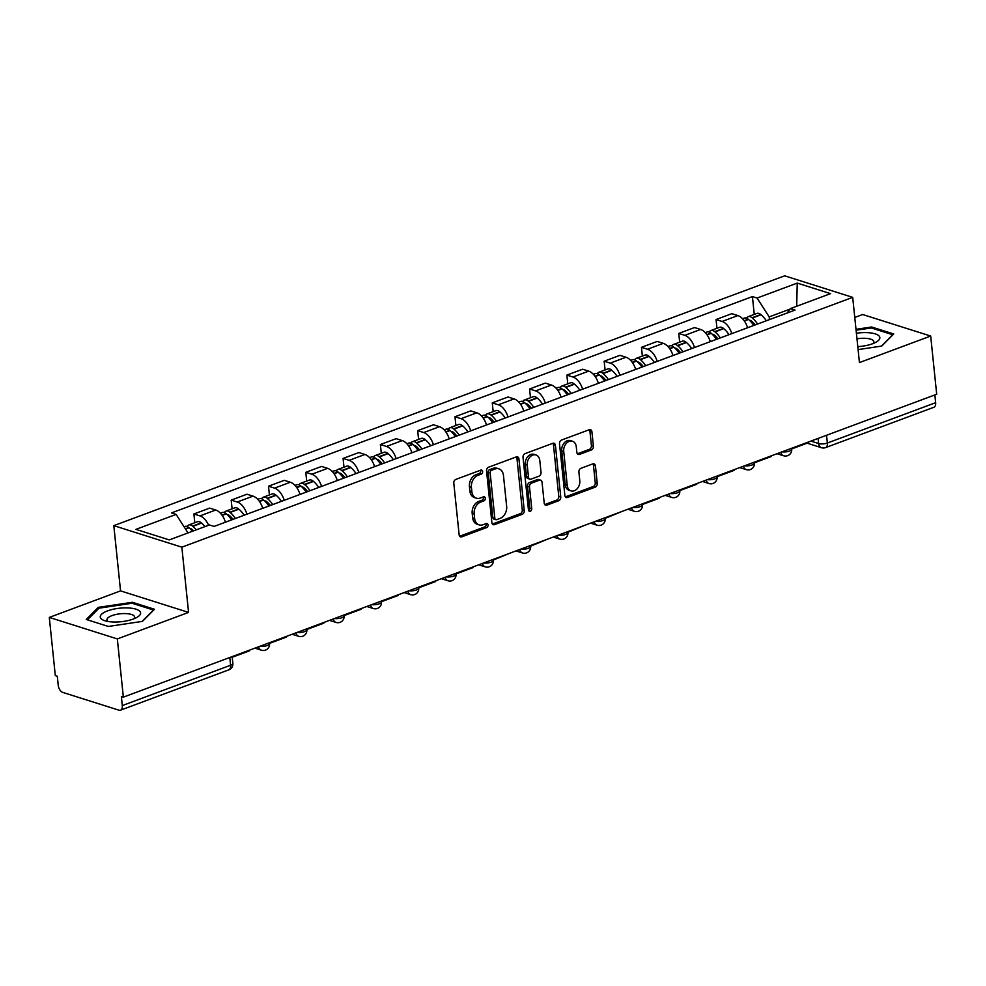 <?xml version="1.0" encoding="UTF-8"?>
<svg xmlns="http://www.w3.org/2000/svg" width="986" height="986" viewBox="0 0 986 986"><rect width="100%" height="100%" fill="white"/><g stroke="black" fill="none" stroke-linecap="round" stroke-linejoin="round"><path stroke-width="1.48" d="M482.635 471.518A2.145 1.602 107.6 0 0 480.786 470.125L455.852 479.406A3.069 2.28 107.6 0 0 453.794 483.152L459.143 534.831A3.069 2.28 107.6 0 0 460.561 536.877A3.069 2.28 107.6 0 0 461.781 536.828L486.714 527.547A2.145 1.602 107.6 0 0 486.308 523.529L483.078 524.725A9.798 7.309 107.6 0 1 479.171 524.885A9.798 7.309 107.6 0 1 474.611 518.34L474.167 514.026A9.798 7.309 107.6 0 1 480.737 502.047L483.953 500.839A2.145 1.602 107.6 0 0 483.547 496.821L480.318 498.029A9.798 7.309 107.6 0 1 476.411 498.189A9.798 7.309 107.6 0 1 471.863 491.632L471.419 487.33A9.798 7.309 107.6 0 1 477.976 475.351L481.205 474.143A2.145 1.602 107.6 0 0 482.635 471.518M476.411 498.189L474.426 497.56A9.798 7.309 107.6 0 1 469.878 491.003L469.435 486.702A9.798 7.309 107.6 0 1 475.991 474.722L479.221 473.514A2.145 1.602 107.6 0 0 480.478 470.236M459.673 536.248A3.069 2.28 107.6 0 0 459.796 536.199L484.73 526.918A2.145 1.602 107.6 0 0 485.999 523.64M479.171 524.885L477.187 524.256A9.798 7.309 107.6 0 1 472.639 517.712L472.183 513.398A9.798 7.309 107.6 0 1 478.752 501.418L481.981 500.222A2.145 1.602 107.6 0 0 483.239 496.944M591.353 449.973A3.069 2.28 107.6 0 0 593.399 446.227L591.908 431.72A3.069 2.28 107.6 0 0 590.478 429.674A3.069 2.28 107.6 0 0 589.258 429.723L561.576 440.039A3.069 2.28 107.6 0 0 559.518 443.786L564.867 495.465A3.069 2.28 107.6 0 0 566.284 497.511A3.069 2.28 107.6 0 0 567.505 497.462L595.199 487.146A3.069 2.28 107.6 0 0 597.245 483.399L595.433 465.885A3.069 2.28 107.6 0 0 594.016 463.839A3.069 2.28 107.6 0 0 592.796 463.888L580.939 468.301A3.069 2.28 107.6 0 0 578.893 472.047L579.793 480.737A8.196 6.113 107.6 0 1 577.328 488.563A8.196 6.113 107.6 0 1 571.042 490.892A8.196 6.113 107.6 0 1 567.233 485.408L563.721 451.391A8.196 6.113 107.6 0 1 566.174 443.564A8.196 6.113 107.6 0 1 572.472 441.235A8.196 6.113 107.6 0 1 576.268 446.72L576.859 452.389A3.069 2.28 107.6 0 0 578.277 454.435A3.069 2.28 107.6 0 0 579.509 454.386L591.353 449.973L589.369 449.345A3.069 2.28 107.6 0 0 591.415 445.598L589.924 431.092A3.069 2.28 107.6 0 0 589.394 429.686M188.572 612.405L120.551 590.885L49.3 617.409L117.334 638.928L188.572 612.405L181.843 547.181L852.693 297.353L859.435 362.577L930.685 336.041L936.7 394.252L123.349 697.139L121.364 696.51L122.301 705.582L230.601 665.242A6.236 2.095 -5.9 0 0 232.844 663.344L232.154 656.614M117.334 638.928L123.349 697.139M518.919 458.909A3.069 2.28 107.6 0 0 517.502 456.851A3.069 2.28 107.6 0 0 516.282 456.912L488.588 467.216A3.069 2.28 107.6 0 0 486.542 470.963L491.878 522.642A3.069 2.28 107.6 0 0 493.296 524.688A3.069 2.28 107.6 0 0 494.516 524.638L522.21 514.322A3.069 2.28 107.6 0 0 524.269 510.575L518.919 458.909L516.935 458.28A3.069 2.28 107.6 0 0 516.405 456.863M525.082 453.634L552.776 443.318A3.069 2.28 107.6 0 1 553.996 443.269A3.069 2.28 107.6 0 1 555.414 445.315L560.751 496.993A3.069 2.28 107.6 0 1 558.705 500.74L546.848 505.152A3.069 2.28 107.6 0 1 545.628 505.202A3.069 2.28 107.6 0 1 544.21 503.156L542.041 482.191A3.069 2.28 107.6 0 0 540.624 480.145A3.069 2.28 107.6 0 0 539.404 480.194L531.54 483.128A3.069 2.28 107.6 0 0 529.494 486.874L531.75 508.69A2.145 1.602 107.6 0 1 528.459 509.91L523.024 457.368A3.069 2.28 107.6 0 1 525.082 453.634M49.3 617.409L55.315 675.62L57.299 676.248L58.236 685.307A6.236 3.599 -110.4 0 0 62.808 692.418L118.936 710.179A6.236 3.599 -110.4 0 0 120.514 710.179A6.236 3.599 -110.4 0 0 122.301 705.582M120.551 590.885L113.809 525.649L784.671 275.821L852.693 297.353M930.685 336.041L862.651 314.522L854.776 317.455M934.851 394.93L935.652 402.682A6.236 3.599 69.6 0 1 933.865 407.28L825.565 447.619A6.236 3.599 -110.4 0 0 827.353 443.022L935.652 402.682M225.412 522.21A14.359 8.27 -110.4 0 0 215.724 510.021L199.948 515.9A14.359 8.27 69.6 0 1 208.601 525.255M199.948 515.9L193.897 513.989L194.809 522.74M215.724 510.021L209.685 508.11L193.897 513.989M232.104 508.85L231.192 500.099L237.244 502.01A14.359 8.27 69.6 0 1 246.931 514.199M262.707 508.32A14.359 8.27 -110.4 0 0 253.032 496.131L246.981 494.22L231.192 500.099M269.4 494.96L268.5 486.209L274.539 488.119A14.359 8.27 69.6 0 1 284.227 500.309M300.003 494.43A14.359 8.27 -110.4 0 0 290.328 482.24L284.276 480.33L268.5 486.209M306.695 481.069L305.796 472.319L311.835 474.229A14.359 8.27 69.6 0 1 321.522 486.418M337.298 480.539A14.359 8.27 -110.4 0 0 327.623 468.35L321.572 466.44L305.796 472.319M343.991 467.179L343.091 458.428L349.143 460.339A14.359 8.27 69.6 0 1 358.818 472.528M374.594 466.649A14.359 8.27 -110.4 0 0 364.919 454.472L358.867 452.549L343.091 458.428M381.286 453.289L380.386 444.538L386.438 446.448A14.359 8.27 69.6 0 1 396.113 458.638M411.889 452.759A14.359 8.27 -110.4 0 0 402.214 440.582L396.162 438.659L380.386 444.538M418.582 439.399L417.682 430.648L423.733 432.571A14.359 8.27 69.6 0 1 433.409 444.748M449.185 438.869A14.359 8.27 -110.4 0 0 439.51 426.691L433.458 424.769L417.682 430.648M455.877 425.508L454.977 416.758L461.029 418.68A14.359 8.27 69.6 0 1 470.704 430.857M486.492 424.978A14.359 8.27 -110.4 0 0 476.805 412.801L470.753 410.891L454.977 416.758M493.173 411.618L492.273 402.867L498.324 404.79A14.359 8.27 69.6 0 1 508 416.967M523.788 411.088A14.359 8.27 -110.4 0 0 514.1 398.911L508.049 397.001L492.273 402.867M530.48 397.74L529.568 388.989L535.62 390.9A14.359 8.27 69.6 0 1 545.295 403.077M561.083 397.21A14.359 8.27 -110.4 0 0 551.396 385.021L545.344 383.11L529.568 388.989M567.776 383.85L566.864 375.099L572.915 377.009A14.359 8.27 69.6 0 1 582.603 389.187M598.379 383.32A14.359 8.27 -110.4 0 0 588.691 371.13L582.652 369.22L566.864 375.099M605.071 369.96L604.159 361.209L610.211 363.119A14.359 8.27 69.6 0 1 619.898 375.296M635.674 369.43A14.359 8.27 -110.4 0 0 625.987 357.24L619.947 355.33L604.159 361.209M642.367 356.069L641.455 347.318L647.506 349.229A14.359 8.27 69.6 0 1 657.194 361.418M672.97 355.539A14.359 8.27 -110.4 0 0 663.295 343.35L657.243 341.439L641.455 347.318M679.662 342.179L678.762 333.428L684.802 335.339A14.359 8.27 69.6 0 1 694.489 347.528M710.265 341.649A14.359 8.27 -110.4 0 0 700.59 329.46L694.538 327.549L678.762 333.428M716.958 328.289L716.058 319.538L722.109 321.448A14.359 8.27 69.6 0 1 731.785 333.638M747.561 327.759A14.359 8.27 -110.4 0 0 737.885 315.569L731.834 313.659L716.058 319.538M790.008 309.136L769.191 316.888L757.075 298.055L797.243 283.093L830.557 293.643L790.402 308.593L795.061 310.072L214.085 526.425L209.426 524.946L169.259 539.909L135.945 529.359L176.112 514.409L188.018 532.921M757.075 298.055L752.417 296.576L171.453 512.93L176.112 514.409M181.843 547.181L113.809 525.649M132.395 602.286L98.267 607.376L86.25 619.467L108.349 626.455L142.477 621.365L154.494 609.274L132.395 602.286L132.506 603.383M858.103 349.599L881.718 346.074L893.735 333.983L871.636 326.995L856.008 329.324M769.191 316.888L769.474 319.6M754.253 314.398L752.417 296.576M790.402 308.593L787.173 313.006M796.688 306.252L797.243 283.093M98.415 608.793L98.267 607.376M871.747 328.091L871.636 326.995M492.408 524.059A3.069 2.28 107.6 0 0 492.532 524.01L520.226 513.694A3.069 2.28 107.6 0 0 522.284 509.959L516.935 458.28M491.583 470.273A2.145 1.602 107.6 0 0 490.153 472.898L494.836 518.254A2.145 1.602 107.6 0 0 496.685 519.659L500.087 518.389A9.798 7.309 107.6 0 0 506.656 506.41L503.452 475.4A9.798 7.309 107.6 0 0 498.891 468.855A9.798 7.309 107.6 0 0 494.984 469.016L491.583 470.273L489.598 469.644A2.145 1.602 107.6 0 0 488.169 472.269L490.153 472.898M495.835 519.696L493.85 519.067A2.145 1.602 107.6 0 1 492.852 517.638L488.169 472.269M498.891 468.855L496.907 468.227A9.798 7.309 107.6 0 0 493 468.387L494.984 469.016M489.598 469.644L493 468.387M544.74 504.561A3.069 2.28 107.6 0 0 544.876 504.524L556.72 500.112A3.069 2.28 107.6 0 0 558.766 496.365L553.429 444.686A3.069 2.28 107.6 0 0 552.899 443.269M540.624 480.145L538.639 479.516A3.069 2.28 107.6 0 0 537.419 479.566L529.556 482.499A3.069 2.28 107.6 0 0 527.51 486.246L529.765 508.061L531.75 508.69M528.619 510.538A2.145 1.602 107.6 0 0 529.765 508.061M539.798 460.45A8.196 6.113 107.6 0 0 535.99 454.977A8.196 6.113 107.6 0 0 529.704 457.294A8.196 6.113 107.6 0 0 527.239 465.121L528.484 477.113A3.069 2.28 107.6 0 0 529.901 479.159A3.069 2.28 107.6 0 0 531.121 479.11L538.985 476.176A3.069 2.28 107.6 0 0 541.031 472.43L539.798 460.45M535.99 454.977L534.005 454.349A8.196 6.113 107.6 0 0 527.72 456.666A8.196 6.113 107.6 0 0 525.255 464.492L527.239 465.121M529.901 479.159L527.917 478.53A3.069 2.28 107.6 0 1 526.499 476.485L525.255 464.492M577.389 453.794A3.069 2.28 107.6 0 0 577.525 453.757L589.369 449.345M572.472 441.235L570.487 440.606A8.196 6.113 107.6 0 0 564.202 442.936A8.196 6.113 107.6 0 0 561.737 450.762L563.721 451.391M571.042 490.892L569.058 490.264A8.196 6.113 107.6 0 1 565.249 484.779L561.737 450.762M565.397 496.87A3.069 2.28 107.6 0 0 565.52 496.833L593.215 486.517A3.069 2.28 107.6 0 0 595.261 482.77L593.449 465.256A3.069 2.28 107.6 0 0 592.919 463.851M190.175 528.792A3.821 2.206 69.6 0 1 192.011 529.334L192.282 529.581A19.658 11.327 69.6 0 1 193.638 530.825M196.288 529.839A23.726 13.668 -110.4 0 0 192.862 526.339L192.59 526.105A7.876 4.536 -110.4 0 0 188.708 525.008A7.876 4.536 -110.4 0 0 187.094 526.512M205.014 526.598A23.726 13.668 -110.4 0 0 201.588 523.085L201.317 522.851A7.876 4.536 -110.4 0 0 197.434 521.754L188.708 525.008M184.049 526.746L184.887 526.425A7.876 4.536 69.6 0 1 188.757 527.522L189.041 527.756A23.726 13.668 69.6 0 1 192.455 531.269M249.113 650.304L249.187 650.957L232.215 657.268M113.427 622.006A20.287 6.803 -5.9 0 0 136.758 617.482A20.287 6.803 -5.9 0 0 127.441 607.906A20.287 6.803 -5.9 0 0 103.924 612.54A20.287 6.803 -5.9 0 0 104.972 620.773A20.287 6.803 -5.9 0 0 113.427 622.006M133.726 618.888A13.89 4.659 -5.9 0 0 134.601 616.99A13.89 4.659 -5.9 0 0 125.592 613.588A13.89 4.659 -5.9 0 0 106.981 619.849A13.89 4.659 -5.9 0 0 108.226 621.513M87.421 619.837L99.019 608.177L132.087 603.247L153.496 610.014L142.169 621.414M857.795 346.641A20.287 6.803 -5.9 0 0 875.999 342.191A20.287 6.803 -5.9 0 0 866.682 332.615A20.287 6.803 -5.9 0 0 856.403 333.219M872.967 343.596A13.89 4.659 -5.9 0 0 873.842 341.698A13.89 4.659 -5.9 0 0 864.833 338.297A13.89 4.659 -5.9 0 0 856.982 338.839M856.094 330.224L871.316 327.956L892.737 334.735L881.41 346.123M227.47 514.902A3.821 2.206 69.6 0 1 229.307 515.456L229.59 515.69A19.658 11.327 69.6 0 1 233.029 519.375M235.444 518.476A23.726 13.668 -110.4 0 0 230.157 512.449L229.886 512.215A7.876 4.536 -110.4 0 0 226.004 511.118A7.876 4.536 -110.4 0 0 224.389 512.621M244.171 515.222A23.726 13.668 -110.4 0 0 238.895 509.195L238.612 508.961A7.876 4.536 -110.4 0 0 234.73 507.864L226.004 511.118M220.408 513.201L222.183 512.547A7.876 4.536 69.6 0 1 226.053 513.632L226.336 513.879A23.726 13.668 69.6 0 1 231.611 519.893M286.408 636.414L286.482 637.067L269.511 643.377M264.778 501.011A3.821 2.206 69.6 0 1 266.602 501.566L266.886 501.8A19.658 11.327 69.6 0 1 270.324 505.485M272.74 504.585A23.726 13.668 -110.4 0 0 267.465 498.559L267.181 498.324A7.876 4.536 -110.4 0 0 263.299 497.227A7.876 4.536 -110.4 0 0 261.684 498.731M281.466 501.332A23.726 13.668 -110.4 0 0 276.191 495.305L275.907 495.071A7.876 4.536 -110.4 0 0 272.025 493.974L263.299 497.227M257.716 499.31L259.478 498.657A7.876 4.536 69.6 0 1 263.348 499.742L263.632 499.988A23.726 13.668 69.6 0 1 268.907 506.003M323.704 622.523L323.778 623.177L306.806 629.487M302.073 487.121A3.821 2.206 69.6 0 1 303.898 487.676L304.181 487.91A19.658 11.327 69.6 0 1 307.62 491.595M310.035 490.695A23.726 13.668 -110.4 0 0 304.76 484.668L304.477 484.434A7.876 4.536 -110.4 0 0 300.607 483.337A7.876 4.536 -110.4 0 0 298.98 484.841M318.761 487.441A23.726 13.668 -110.4 0 0 313.486 481.414L313.203 481.18A7.876 4.536 -110.4 0 0 309.333 480.083L300.607 483.337M295.011 485.42L296.774 484.767A7.876 4.536 69.6 0 1 300.656 485.851L300.927 486.098A23.726 13.668 69.6 0 1 306.215 492.113M360.999 608.633L361.073 609.286L344.102 615.597M339.369 473.231A3.821 2.206 69.6 0 1 341.193 473.785L341.476 474.019A19.658 11.327 69.6 0 1 344.915 477.705M347.331 476.805A23.726 13.668 -110.4 0 0 342.056 470.778L341.772 470.544A7.876 4.536 -110.4 0 0 337.902 469.447A7.876 4.536 -110.4 0 0 336.275 470.951M356.057 473.551A23.726 13.668 -110.4 0 0 350.782 467.537L350.498 467.29A7.876 4.536 -110.4 0 0 346.628 466.205L337.902 469.447M332.307 471.53L334.069 470.877A7.876 4.536 69.6 0 1 337.951 471.974L338.223 472.208A23.726 13.668 69.6 0 1 343.51 478.235M398.295 594.743L398.369 595.396L381.409 601.707M376.664 459.34A3.821 2.206 69.6 0 1 378.488 459.895L378.772 460.129A19.658 11.327 69.6 0 1 382.211 463.814M384.626 462.915A23.726 13.668 -110.4 0 0 379.351 456.888L379.068 456.654A7.876 4.536 -110.4 0 0 375.198 455.557A7.876 4.536 -110.4 0 0 373.571 457.06M393.352 459.661A23.726 13.668 -110.4 0 0 388.077 453.646L387.794 453.4A7.876 4.536 -110.4 0 0 383.924 452.315L375.198 455.557M369.602 457.64L371.365 456.986A7.876 4.536 69.6 0 1 375.247 458.083L375.518 458.317A23.726 13.668 69.6 0 1 380.806 464.344M435.602 580.853L435.664 581.506L418.705 587.816M413.96 445.45A3.821 2.206 69.6 0 1 415.784 446.005L416.067 446.239A19.658 11.327 69.6 0 1 419.506 449.924M421.922 449.024A23.726 13.668 -110.4 0 0 416.647 442.997L416.363 442.763A7.876 4.536 -110.4 0 0 412.493 441.666A7.876 4.536 -110.4 0 0 410.866 443.17M430.648 445.771A23.726 13.668 -110.4 0 0 425.373 439.756L425.089 439.51A7.876 4.536 -110.4 0 0 421.219 438.425L412.493 441.666M406.898 443.749L408.66 443.096A7.876 4.536 69.6 0 1 412.542 444.193L412.826 444.427A23.726 13.668 69.6 0 1 418.101 450.454M472.898 566.962L472.96 567.616L456 573.938M451.255 431.572A3.821 2.206 69.6 0 1 453.079 432.115L453.363 432.349A19.658 11.327 69.6 0 1 456.801 436.034M459.217 435.134A23.726 13.668 -110.4 0 0 453.942 429.12L453.659 428.873A7.876 4.536 -110.4 0 0 449.789 427.788A7.876 4.536 -110.4 0 0 448.174 429.28M467.943 431.893A23.726 13.668 -110.4 0 0 462.668 425.866L462.385 425.632A7.876 4.536 -110.4 0 0 458.515 424.535L449.789 427.788M444.193 429.871L445.968 429.206A7.876 4.536 69.6 0 1 449.838 430.303L450.121 430.537A23.726 13.668 69.6 0 1 455.396 436.564M510.193 553.084L493.296 560.048M488.551 417.682A3.821 2.206 69.6 0 1 490.375 418.224L490.658 418.458A19.658 11.327 69.6 0 1 494.097 422.144M496.513 421.244A23.726 13.668 -110.4 0 0 491.238 415.229L490.954 414.983A7.876 4.536 -110.4 0 0 487.084 413.898A7.876 4.536 -110.4 0 0 485.469 415.389M505.239 418.002A23.726 13.668 -110.4 0 0 499.964 411.975L499.68 411.741A7.876 4.536 -110.4 0 0 495.81 410.644L487.084 413.898M481.488 415.981L483.263 415.316A7.876 4.536 69.6 0 1 487.133 416.412L487.417 416.647A23.726 13.668 69.6 0 1 492.692 422.674M547.489 539.194L530.591 546.158M525.846 403.792A3.821 2.206 69.6 0 1 527.67 404.334L527.954 404.58A19.658 11.327 69.6 0 1 531.405 408.253M533.808 407.354A23.726 13.668 -110.4 0 0 528.533 401.339L528.25 401.092A7.876 4.536 -110.4 0 0 524.379 400.008A7.876 4.536 -110.4 0 0 522.765 401.499M542.534 404.112A23.726 13.668 -110.4 0 0 537.259 398.085L536.976 397.851A7.876 4.536 -110.4 0 0 533.106 396.754L524.379 400.008M518.784 402.091L520.559 401.425A7.876 4.536 69.6 0 1 524.429 402.522L524.712 402.756A23.726 13.668 69.6 0 1 529.987 408.783M584.784 525.304L567.887 532.267M563.142 389.901A3.821 2.206 69.6 0 1 564.978 390.444L565.249 390.69A19.658 11.327 69.6 0 1 568.7 394.363M571.116 393.463A23.726 13.668 -110.4 0 0 565.828 387.449L565.557 387.202A7.876 4.536 -110.4 0 0 561.675 386.118A7.876 4.536 -110.4 0 0 560.06 387.621M579.842 390.222A23.726 13.668 -110.4 0 0 574.555 384.195L574.283 383.961A7.876 4.536 -110.4 0 0 570.401 382.864L561.675 386.118M556.079 388.201L557.854 387.535A7.876 4.536 69.6 0 1 561.724 388.632L562.008 388.866A23.726 13.668 69.6 0 1 567.283 394.893M622.08 511.414L605.182 518.377M600.437 376.011A3.821 2.206 69.6 0 1 602.273 376.553L602.545 376.8A19.658 11.327 69.6 0 1 605.996 380.485M608.411 379.585A23.726 13.668 -110.4 0 0 603.124 373.558L602.853 373.324A7.876 4.536 -110.4 0 0 598.97 372.227A7.876 4.536 -110.4 0 0 597.356 373.731M617.137 376.332A23.726 13.668 -110.4 0 0 611.85 370.305L611.579 370.07A7.876 4.536 -110.4 0 0 607.696 368.974L598.97 372.227M593.375 374.31L595.15 373.645A7.876 4.536 69.6 0 1 599.02 374.742L599.303 374.976A23.726 13.668 69.6 0 1 604.578 381.003M659.375 497.523L659.449 498.164L642.478 504.487M637.745 362.121A3.821 2.206 69.6 0 1 639.569 362.675L639.852 362.91A19.658 11.327 69.6 0 1 643.291 366.595M645.707 365.695A23.726 13.668 -110.4 0 0 640.432 359.668L640.148 359.434A7.876 4.536 -110.4 0 0 636.266 358.337A7.876 4.536 -110.4 0 0 634.651 359.841M654.433 362.441A23.726 13.668 -110.4 0 0 649.158 356.414L648.874 356.18A7.876 4.536 -110.4 0 0 644.992 355.083L636.266 358.337M630.683 360.42L632.445 359.767A7.876 4.536 69.6 0 1 636.315 360.851L636.599 361.098A23.726 13.668 69.6 0 1 641.874 367.112M696.671 483.633L696.745 484.286L679.773 490.597M675.04 348.231A3.821 2.206 69.6 0 1 676.864 348.785L677.148 349.019A19.658 11.327 69.6 0 1 680.587 352.705M683.002 351.805A23.726 13.668 -110.4 0 0 677.727 345.778L677.444 345.544A7.876 4.536 -110.4 0 0 673.561 344.447A7.876 4.536 -110.4 0 0 671.947 345.95M691.728 348.551A23.726 13.668 -110.4 0 0 686.453 342.524L686.17 342.29A7.876 4.536 -110.4 0 0 682.3 341.193L673.561 344.447M667.978 346.53L669.74 345.876A7.876 4.536 69.6 0 1 673.611 346.961L673.894 347.208A23.726 13.668 69.6 0 1 679.169 353.222M733.966 469.743L734.04 470.396L717.068 476.706M712.336 334.34A3.821 2.206 69.6 0 1 714.16 334.895L714.443 335.129A19.658 11.327 69.6 0 1 717.882 338.814M720.298 337.915A23.726 13.668 -110.4 0 0 715.023 331.888L714.739 331.653A7.876 4.536 -110.4 0 0 710.869 330.556A7.876 4.536 -110.4 0 0 709.242 332.06M729.024 334.661A23.726 13.668 -110.4 0 0 723.749 328.634L723.465 328.4A7.876 4.536 -110.4 0 0 719.595 327.303L710.869 330.556M705.273 332.639L707.036 331.986A7.876 4.536 69.6 0 1 710.918 333.071L711.189 333.317A23.726 13.668 69.6 0 1 716.477 339.332M771.262 455.852L771.335 456.506L754.376 462.816M749.631 320.45A3.821 2.206 69.6 0 1 751.455 321.005L751.739 321.239A19.658 11.327 69.6 0 1 755.177 324.924M757.593 324.024A23.726 13.668 -110.4 0 0 752.318 317.997L752.035 317.763A7.876 4.536 -110.4 0 0 748.164 316.666A7.876 4.536 -110.4 0 0 746.538 318.17M766.319 320.77A23.726 13.668 -110.4 0 0 761.044 314.756L760.761 314.509A7.876 4.536 -110.4 0 0 756.891 313.425L748.164 316.666M742.569 318.749L744.331 318.096A7.876 4.536 69.6 0 1 748.214 319.193L748.485 319.427A23.726 13.668 69.6 0 1 753.772 325.442M808.569 441.962L808.631 442.615L791.672 448.926M810.886 441.099L818.602 443.54A6.236 2.095 -5.9 0 0 827.353 443.022L826.551 435.27M818.072 438.425L818.602 443.54A6.236 4.659 -72.4 0 0 821.498 447.718A6.236 6.236 0 0 0 825.565 447.619M700.59 329.46L684.802 335.339M663.295 343.35L647.506 349.229M625.987 357.24L610.211 363.119M588.691 371.13L572.915 377.009M551.396 385.021L535.62 390.9M514.1 398.911L498.324 404.79M476.805 412.801L461.029 418.68M439.51 426.691L423.733 432.571M402.214 440.582L386.438 446.448M364.919 454.472L349.143 460.339M327.623 468.35L311.835 474.229M290.328 482.24L274.539 488.119M253.032 496.131L237.244 502.01M737.885 315.569L722.109 321.448M259.836 646.311A6.236 2.095 -5.9 0 0 266.331 645.818A6.236 2.095 -5.9 0 0 269.535 643.611L269.449 642.736M254.918 648.135L261.45 650.205A6.236 4.659 -72.4 0 1 258.665 646.742M297.131 632.42A6.236 2.095 -5.9 0 0 303.626 631.927A6.236 2.095 -5.9 0 0 306.831 629.721L306.745 628.846M334.427 618.53A6.236 2.095 -5.9 0 0 340.922 618.037A6.236 2.095 -5.9 0 0 344.126 615.831L344.04 614.956M371.722 604.64A6.236 2.095 -5.9 0 0 378.217 604.147A6.236 2.095 -5.9 0 0 381.434 601.941L381.335 601.066M409.017 590.75A6.236 2.095 -5.9 0 0 415.513 590.257A6.236 2.095 -5.9 0 0 418.73 588.05L418.631 587.175M446.313 576.859A6.236 2.095 -5.9 0 0 452.808 576.379A6.236 2.095 -5.9 0 0 456.025 574.16L455.926 573.285M483.608 562.981A6.236 2.095 -5.9 0 0 490.104 562.488A6.236 2.095 -5.9 0 0 493.32 560.27L493.222 559.395M520.916 549.091A6.236 2.095 -5.9 0 0 527.411 548.598A6.236 2.095 -5.9 0 0 530.616 546.392L530.53 545.505M558.212 535.201A6.236 2.095 -5.9 0 0 564.707 534.708A6.236 2.095 -5.9 0 0 567.911 532.502L567.825 531.614M595.507 521.311A6.236 2.095 -5.9 0 0 602.002 520.818A6.236 2.095 -5.9 0 0 605.207 518.611L605.121 517.724M632.802 507.42A6.236 2.095 -5.9 0 0 639.298 506.927A6.236 2.095 -5.9 0 0 642.502 504.721L642.416 503.834M670.098 493.53A6.236 2.095 -5.9 0 0 676.593 493.037A6.236 2.095 -5.9 0 0 679.798 490.831L679.711 489.956M707.393 479.64A6.236 2.095 -5.9 0 0 713.889 479.147A6.236 2.095 -5.9 0 0 717.093 476.941L717.007 476.065M744.689 465.749A6.236 2.095 -5.9 0 0 751.184 465.256A6.236 2.095 -5.9 0 0 754.389 463.05L754.302 462.175M781.984 451.859A6.236 2.095 -5.9 0 0 788.48 451.366A6.236 2.095 -5.9 0 0 791.696 449.16L791.598 448.285M292.213 634.257L298.746 636.315A6.236 4.659 -72.4 0 1 295.96 632.864M329.521 620.367L336.041 622.425A6.236 4.659 -72.4 0 1 333.256 618.974M366.817 606.476L373.337 608.535A6.236 4.659 -72.4 0 1 370.551 605.084M404.112 592.586L410.632 594.644A6.236 4.659 -72.4 0 1 407.847 591.193M441.408 578.696L447.927 580.754A6.236 4.659 -72.4 0 1 445.142 577.303M478.703 564.805L485.223 566.864A6.236 4.659 -72.4 0 1 482.437 563.413M515.998 550.915L522.518 552.973A6.236 4.659 -72.4 0 1 519.733 549.522M553.294 537.025L559.814 539.095A6.236 4.659 -72.4 0 1 557.028 535.632M590.589 523.135L597.122 525.205A6.236 4.659 -72.4 0 1 594.324 521.742M627.885 509.244L634.417 511.315A6.236 4.659 -72.4 0 1 631.632 507.852M665.18 495.354L671.712 497.425A6.236 4.659 -72.4 0 1 668.927 493.961M702.488 481.464L709.008 483.534A6.236 4.659 -72.4 0 1 706.222 480.083M739.783 467.586L746.303 469.644A6.236 4.659 -72.4 0 1 743.518 466.193M777.079 453.696L783.599 455.754A6.236 4.659 -72.4 0 1 780.813 452.303M229.8 657.489L230.601 665.242A6.236 3.599 -110.4 0 1 228.814 669.839A6.236 6.236 0 0 0 232.844 663.344M475.991 474.722L477.976 475.351M469.435 486.702L471.419 487.33M469.878 491.003L471.863 491.632M481.981 500.222L483.953 500.839M478.752 501.418L480.737 502.047M472.183 513.398L474.167 514.026M472.639 517.712L474.611 518.34M484.73 526.918L486.714 527.547M459.796 536.199L461.781 536.828M479.221 473.514L481.205 474.143M522.284 509.959L524.269 510.575M520.226 513.694L522.21 514.322M492.532 524.01L494.516 524.638M492.852 517.638L494.836 518.254M553.429 444.686L555.414 445.315M558.766 496.365L560.751 496.993M556.72 500.112L558.705 500.74M544.876 504.524L546.848 505.152M537.419 479.566L539.404 480.194M529.556 482.499L531.54 483.128M527.51 486.246L529.494 486.874M526.499 476.485L528.484 477.113M577.525 453.757L579.509 454.386M565.249 484.779L567.233 485.408M593.449 465.256L595.433 465.885M595.261 482.77L597.245 483.399M593.215 486.517L595.199 487.146M565.52 496.833L567.505 497.462M589.924 431.092L591.908 431.72M591.415 445.598L593.399 446.227M201.317 522.851L192.59 526.105M188.757 527.522L185.368 528.792M189.041 527.756L185.541 529.063M201.588 523.085L192.862 526.339M192.948 530.16L191.863 530.567M238.612 508.961L229.886 512.215M226.053 513.632L222.01 515.148M226.336 513.879L222.195 515.419M238.895 509.195L230.157 512.449M230.243 516.27L229.159 516.676M275.907 495.071L267.181 498.324M263.348 499.742L259.306 501.258M263.632 499.988L259.491 501.529M276.191 495.305L267.465 498.559M267.539 502.392L266.454 502.786M313.203 481.18L304.477 484.434M300.656 485.851L296.601 487.367M300.927 486.098L296.786 487.639M313.486 481.414L304.76 484.668M304.834 488.501L303.762 488.896M350.498 467.29L341.772 470.544M337.951 471.974L333.897 473.477M338.223 472.208L334.081 473.748M350.782 467.537L342.056 470.778M342.142 474.611L341.057 475.005M387.794 453.4L379.068 456.654M375.247 458.083L371.192 459.587M375.518 458.317L371.377 459.858M388.077 453.646L379.351 456.888M379.437 460.721L378.353 461.128M425.089 439.51L416.363 442.763M412.542 444.193L408.487 445.697M412.826 444.427L408.685 445.968M425.373 439.756L416.647 442.997M416.733 446.831L415.648 447.237M462.385 425.632L453.659 428.873M449.838 430.303L445.783 431.806M450.121 430.537L445.98 432.078M462.668 425.866L453.942 429.12M454.028 432.94L452.944 433.347M499.68 411.741L490.954 414.983M487.133 416.412L483.078 417.916M487.417 416.647L483.276 418.187M499.964 411.975L491.238 415.229M491.324 419.05L490.239 419.457M536.976 397.851L528.25 401.092M524.429 402.522L520.374 404.026M524.712 402.756L520.571 404.297M537.259 398.085L528.533 401.339M528.619 405.16L527.535 405.566M574.283 383.961L565.557 387.202M561.724 388.632L557.669 390.148M562.008 388.866L557.866 390.419M574.555 384.195L565.828 387.449M565.915 391.269L564.83 391.676M611.579 370.07L602.853 373.324M599.02 374.742L594.977 376.258M599.303 374.976L595.162 376.529M611.85 370.305L603.124 373.558M603.21 377.379L602.126 377.786M648.874 356.18L640.148 359.434M636.315 360.851L632.272 362.367M636.599 361.098L632.457 362.638M649.158 356.414L640.432 359.668M640.506 363.489L639.421 363.896M686.17 342.29L677.444 345.544M673.611 346.961L669.568 348.477M673.894 347.208L669.753 348.748M686.453 342.524L677.727 345.778M677.801 349.611L676.716 350.005M723.465 328.4L714.739 331.653M710.918 333.071L706.863 334.587M711.189 333.317L707.048 334.858M723.749 328.634L715.023 331.888M715.109 335.721L714.024 336.115M760.761 314.509L752.035 317.763M748.214 319.193L744.159 320.696M748.485 319.427L744.344 320.968M761.044 314.756L752.318 317.997M752.404 321.83L751.32 322.225M261.45 650.205A6.236 6.236 0 0 0 269.535 643.611M298.746 636.315A6.236 6.236 0 0 0 306.831 629.721M336.041 622.425A6.236 6.236 0 0 0 344.126 615.831M373.337 608.535A6.236 6.236 0 0 0 381.434 601.941M410.632 594.644A6.236 6.236 0 0 0 418.73 588.05M447.927 580.754A6.236 6.236 0 0 0 456.025 574.16M485.223 566.864A6.236 6.236 0 0 0 493.32 560.27M522.518 552.973A6.236 6.236 0 0 0 530.616 546.392M559.814 539.095A6.236 6.236 0 0 0 567.911 532.502M597.122 525.205A6.236 6.236 0 0 0 605.207 518.611M634.417 511.315A6.236 6.236 0 0 0 642.502 504.721M671.712 497.425A6.236 6.236 0 0 0 679.798 490.831M709.008 483.534A6.236 6.236 0 0 0 717.093 476.941M746.303 469.644A6.236 6.236 0 0 0 754.389 463.05M783.599 455.754A6.236 6.236 0 0 0 791.696 449.16M821.498 447.718L807.14 443.17M228.814 669.839L120.514 710.179"/></g></svg>
